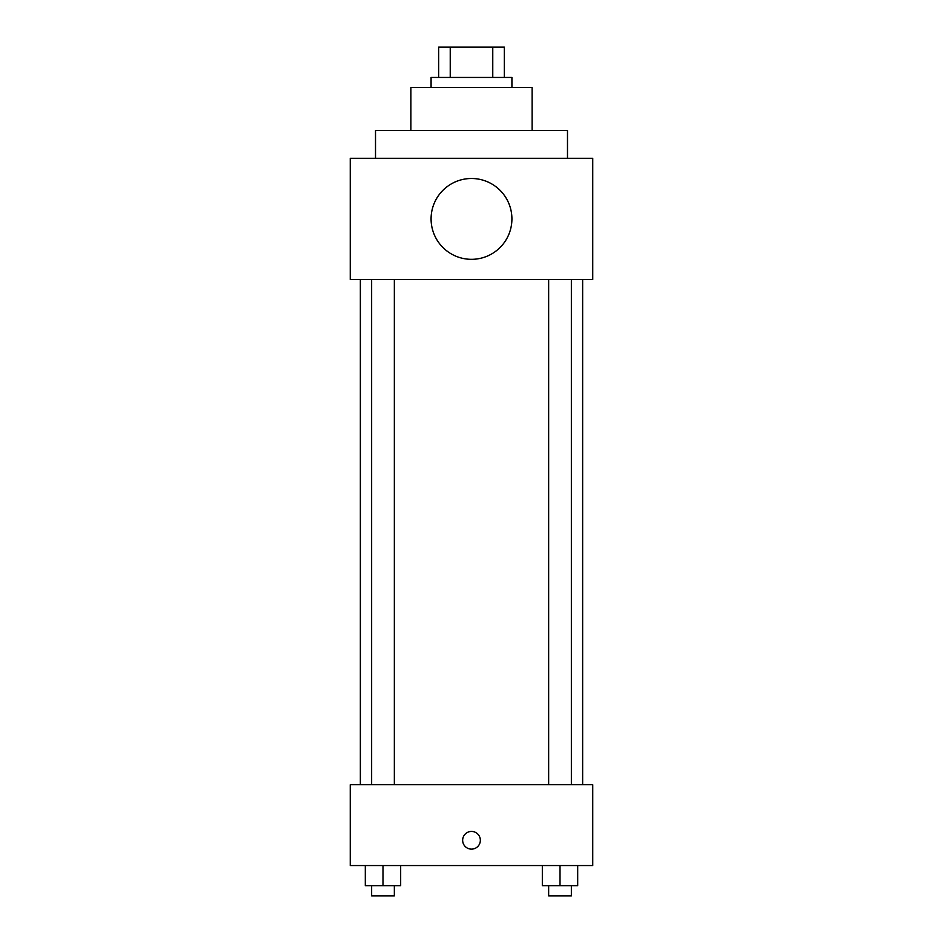 <?xml version="1.0" encoding="UTF-8"?>
<svg xmlns="http://www.w3.org/2000/svg" width="943" height="943" viewBox="0 0 943 943"><rect width="100%" height="100%" fill="white"/><g stroke="black" fill="none" stroke-linecap="round" stroke-linejoin="round"><path stroke-width="1.41" d="M450.235 77.456L450.235 47.15L438.66 47.15L438.66 77.456L438.66 47.15M450.235 47.15L504.34 47.15L504.34 77.456M492.765 77.456L492.765 47.15M431.081 87.569L431.081 77.456L511.919 77.456L511.919 87.569M410.877 130.499L410.877 87.569L532.123 87.569L532.123 130.499M375.514 158.294L375.514 130.499L567.486 130.499L567.486 158.294M350.254 158.294L592.746 158.294L592.746 279.529L350.254 279.529L350.254 158.294M431.081 218.906A40.419 40.419 0 0 0 491.704 253.915A40.419 40.419 0 0 0 491.704 183.909A40.419 40.419 0 0 0 431.081 218.906M360.356 784.706L360.356 279.529M548.649 279.529L548.649 784.706M371.636 784.706L371.636 279.529M350.254 784.706L592.746 784.706L592.746 865.544L350.254 865.544L350.254 784.706M471.5 849.124A8.841 8.841 0 0 1 463.838 835.863A8.841 8.841 0 0 1 479.162 835.863A8.841 8.841 0 0 1 471.5 849.124M542.331 865.544L542.331 885.748L577.694 885.748L577.694 865.544L577.694 885.748M560.012 885.748L560.012 865.544M571.364 885.748L571.364 895.85L548.649 895.85L548.649 885.748M365.306 865.544L365.306 885.748L400.669 885.748L400.669 865.544L400.669 885.748M382.988 885.748L382.988 865.544M394.351 885.748L394.351 895.85L371.636 895.85L371.636 885.748M582.644 784.706L582.644 279.529M571.364 279.529L571.364 784.706M394.351 784.706L394.351 279.529"/></g></svg>
